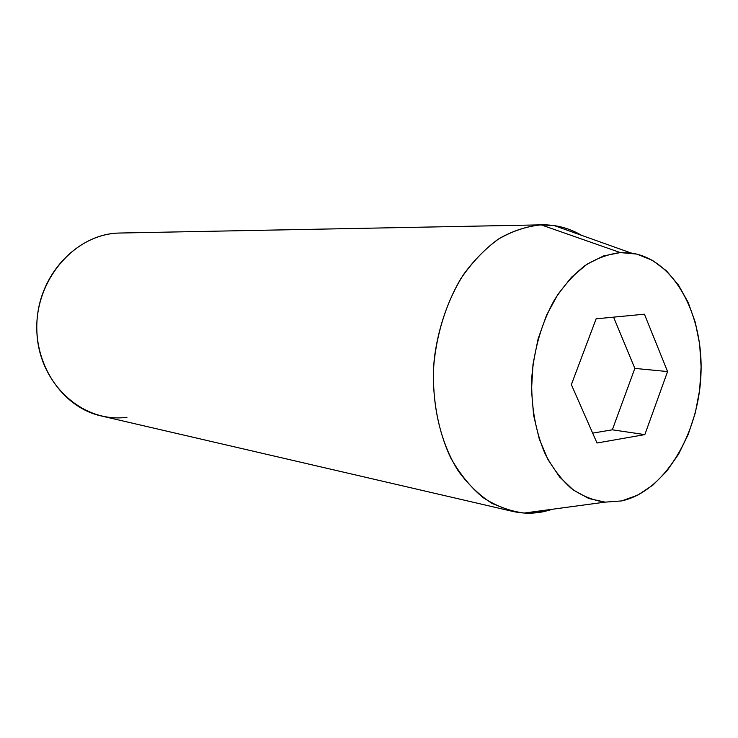 <?xml version="1.0" encoding="UTF-8"?>
<svg xmlns="http://www.w3.org/2000/svg" width="738" height="738" viewBox="0 0 738 738"><rect width="100%" height="100%" fill="white"/><g stroke="black" fill="none" stroke-linecap="round" stroke-linejoin="round"><path stroke-width="1.11" d="M126.973 417.284C83.191 423.381 39.096 384.184 36.9 332.404C34.049 280.661 74.649 233.66 119.362 233.042C79.418 233.826 41.706 271.095 37.297 317.294C32.5 363.456 62.103 407.33 101.088 415.909L512.237 511.296L492.375 503.602C479.746 495.595 468.409 484.765 458.381 471.112C439.728 441.748 430.678 400.78 434.248 359.138C438.068 328.059 448.215 298.77 463.335 274.785C474.193 259.896 486.25 247.756 499.506 238.356C513.159 230.717 527.043 226.215 541.139 224.859C526.443 226.317 512.006 231.178 497.836 239.444C484.119 249.61 471.776 262.7 460.789 278.724C445.651 304.49 436.093 335.67 433.538 368.207C432.468 400.743 438.52 431.961 450.687 457.828C459.792 473.944 470.567 487.191 483.012 497.56C496.111 506.065 509.857 511.222 524.238 513.048L544.275 511.526C533.574 513.796 522.891 513.722 512.237 511.296M620.317 252.581L541.139 224.859L119.362 233.042L542.218 224.832C556.194 224.666 569.321 228.162 581.581 235.33C572.992 230.311 563.906 227.064 554.321 225.607L541.139 224.859L620.317 252.581L603.5 255.948L587.024 264.204L571.581 277.165L557.873 294.407L546.535 315.246L538.113 338.834L533.02 364.138L531.498 390.024L533.611 415.309L539.238 438.889L548.066 459.746L559.662 477.025L573.454 490.087L588.813 498.519L605.095 502.135C593.287 500.465 582.051 495.927 571.378 488.501C561.277 479.488 552.568 468.03 545.244 454.128C535.373 431.269 530.899 405.596 531.803 377.09C534.229 348.576 541.747 322.893 554.358 300.025C563.371 286.132 573.491 274.721 584.736 265.781C596.369 258.457 608.223 254.056 620.317 252.581L631.175 253.033C673.914 259.093 703.674 314.665 700.943 374.581C698.6 434.498 664.421 491.526 621.627 500.927L605.105 502.135L621.627 500.927L637.78 495.115L652.992 485.041L666.746 471.185L678.6 454.101L688.213 434.442L695.288 412.883L699.633 390.162L701.1 367.007L699.652 344.166L695.307 322.395L688.167 302.432L678.425 284.997L666.359 270.745L652.327 260.274L636.802 254.093L620.317 252.581M540.991 510.788L544.275 511.526L540.991 510.788M571.36 384.609L596.129 318.816L644.422 314.194L667.576 371.555L644.846 434.608L596.996 443.003L571.36 384.609L596.129 318.816L644.422 314.194L667.576 371.555L634.837 368.41L613.582 317.146L634.837 368.41L667.576 371.555L644.846 434.608L612.337 429.811L634.837 368.41L612.337 429.811L644.846 434.608L596.996 443.003L571.36 384.609M542.218 224.832L119.362 233.042M552.919 509.174L544.275 511.526L552.919 509.174M592.66 433.132L612.337 429.811L592.66 433.132M524.238 513.048L605.105 502.135M554.321 225.607L631.175 253.033"/></g></svg>
